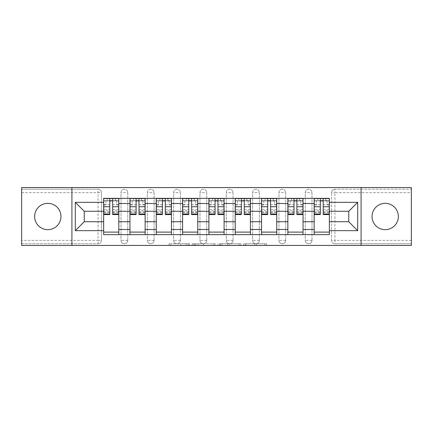 <?xml version="1.0" encoding="UTF-8"?>
<svg xmlns="http://www.w3.org/2000/svg" width="433" height="433" viewBox="0 0 433 433"><rect width="100%" height="100%" fill="white"/><g stroke="black" fill="none" stroke-linecap="round" stroke-linejoin="round"><path stroke-width="0.32" stroke-dasharray="2.17 1.62" d="M189.508 245.43L170.754 245.43L189.508 245.43L189.508 243.747L180.772 243.747L180.772 245.43L180.772 243.747L189.508 243.747L189.508 245.43L189.508 243.747L180.772 243.747L180.772 245.43L180.772 243.747L189.508 243.747L170.754 243.747L189.508 243.747M385.202 229.658A13.158 13.158 0 0 1 372.044 216.5A13.158 13.158 0 0 1 385.202 203.342A13.158 13.158 0 0 1 398.36 216.5A13.158 13.158 0 0 1 385.202 229.658M47.798 229.658A13.158 13.158 0 0 1 34.64 216.5A13.158 13.158 0 0 1 47.798 203.342A13.158 13.158 0 0 1 60.956 216.5A13.158 13.158 0 0 1 47.798 229.658M305.238 192.631A3.372 3.372 0 0 1 308.61 189.253A3.372 3.372 0 0 1 311.987 192.631A3.372 3.372 0 0 0 308.61 189.253A3.372 3.372 0 0 0 305.238 192.631L305.238 240.369A3.372 3.372 0 0 0 308.61 243.747A3.372 3.372 0 0 0 311.987 240.369L311.987 192.631A3.372 3.372 0 0 0 308.61 189.253A3.372 3.372 0 0 0 305.238 192.631L305.238 240.369A3.372 3.372 0 0 0 308.61 243.747A3.372 3.372 0 0 0 311.987 240.369L311.987 192.631L305.238 192.631M278.917 192.631A3.372 3.372 0 0 1 282.294 189.253A3.372 3.372 0 0 1 285.666 192.631A3.372 3.372 0 0 0 282.294 189.253A3.372 3.372 0 0 0 278.917 192.631L278.917 240.369A3.372 3.372 0 0 0 282.294 243.747A3.372 3.372 0 0 0 285.666 240.369L285.666 192.631A3.372 3.372 0 0 0 282.294 189.253A3.372 3.372 0 0 0 278.917 192.631L278.917 240.369A3.372 3.372 0 0 0 282.294 243.747A3.372 3.372 0 0 0 285.666 240.369L285.666 192.631L278.917 192.631M252.601 192.631A3.372 3.372 0 0 1 255.979 189.253A3.372 3.372 0 0 1 259.351 192.631A3.372 3.372 0 0 0 255.979 189.253A3.372 3.372 0 0 0 252.601 192.631L252.601 240.369A3.372 3.372 0 0 0 255.979 243.747A3.372 3.372 0 0 0 259.351 240.369L259.351 192.631A3.372 3.372 0 0 0 255.979 189.253A3.372 3.372 0 0 0 252.601 192.631L252.601 240.369A3.372 3.372 0 0 0 255.979 243.747A3.372 3.372 0 0 0 259.351 240.369L259.351 192.631L252.601 192.631M226.286 192.631A3.372 3.372 0 0 1 229.658 189.253A3.372 3.372 0 0 1 233.035 192.631A3.372 3.372 0 0 0 229.658 189.253A3.372 3.372 0 0 0 226.286 192.631L226.286 240.369A3.372 3.372 0 0 0 229.658 243.747A3.372 3.372 0 0 0 233.035 240.369L233.035 192.631A3.372 3.372 0 0 0 229.658 189.253A3.372 3.372 0 0 0 226.286 192.631L226.286 240.369A3.372 3.372 0 0 0 229.658 243.747A3.372 3.372 0 0 0 233.035 240.369L233.035 192.631L226.286 192.631M199.965 192.631A3.372 3.372 0 0 1 203.342 189.253A3.372 3.372 0 0 1 206.714 192.631A3.372 3.372 0 0 0 203.342 189.253A3.372 3.372 0 0 0 199.965 192.631L199.965 240.369A3.372 3.372 0 0 0 203.342 243.747A3.372 3.372 0 0 0 206.714 240.369L206.714 192.631A3.372 3.372 0 0 0 203.342 189.253A3.372 3.372 0 0 0 199.965 192.631L199.965 240.369A3.372 3.372 0 0 0 203.342 243.747A3.372 3.372 0 0 0 206.714 240.369L206.714 192.631L199.965 192.631M173.649 192.631A3.372 3.372 0 0 1 177.021 189.253A3.372 3.372 0 0 1 180.399 192.631A3.372 3.372 0 0 0 177.021 189.253A3.372 3.372 0 0 0 173.649 192.631L173.649 240.369A3.372 3.372 0 0 0 177.021 243.747A3.372 3.372 0 0 0 180.399 240.369L180.399 192.631A3.372 3.372 0 0 0 177.021 189.253A3.372 3.372 0 0 0 173.649 192.631L173.649 240.369A3.372 3.372 0 0 0 177.021 243.747A3.372 3.372 0 0 0 180.399 240.369L180.399 192.631L173.649 192.631M147.334 192.631A3.372 3.372 0 0 1 150.706 189.253A3.372 3.372 0 0 1 154.083 192.631A3.372 3.372 0 0 0 150.706 189.253A3.372 3.372 0 0 0 147.334 192.631L147.334 240.369A3.372 3.372 0 0 0 150.706 243.747A3.372 3.372 0 0 0 154.083 240.369L154.083 192.631A3.372 3.372 0 0 0 150.706 189.253A3.372 3.372 0 0 0 147.334 192.631L147.334 240.369A3.372 3.372 0 0 0 150.706 243.747A3.372 3.372 0 0 0 154.083 240.369L154.083 192.631L147.334 192.631M121.013 192.631A3.372 3.372 0 0 1 124.39 189.253A3.372 3.372 0 0 1 127.762 192.631A3.372 3.372 0 0 0 124.39 189.253A3.372 3.372 0 0 0 121.013 192.631L121.013 240.369A3.372 3.372 0 0 0 124.39 243.747A3.372 3.372 0 0 0 127.762 240.369L127.762 192.631A3.372 3.372 0 0 0 124.39 189.253A3.372 3.372 0 0 0 121.013 192.631L121.013 240.369A3.372 3.372 0 0 0 124.39 243.747A3.372 3.372 0 0 0 127.762 240.369L127.762 192.631L121.013 192.631M264.893 245.43L245.354 245.43L264.893 245.43L264.893 243.747L256.531 243.747L266.549 243.747L266.549 245.43L266.549 243.747L245.354 243.747L266.549 243.747L266.549 245.43L266.549 243.747L264.893 243.747L264.893 245.43M254.875 245.43L246.014 245.43L254.875 245.43L254.875 243.747L256.531 243.747L254.875 243.747L254.875 245.43L254.875 243.747L246.014 243.747L246.014 245.43L246.014 243.747L254.875 243.747L254.875 245.43M243.698 245.43L245.354 245.43L243.698 245.43L243.698 243.747L245.354 243.747L243.698 243.747L243.698 245.43M169.097 245.43L170.754 245.43L169.097 245.43L169.097 243.747L170.754 243.747L169.097 243.747L169.097 245.43M411.35 240.369L334.931 240.369L334.931 243.747L411.35 243.747L411.35 245.43L21.65 245.43L21.65 243.747L98.069 243.747A3.372 3.372 0 0 0 101.446 240.369L101.446 192.631A3.372 3.372 0 0 0 98.069 189.253A3.372 3.372 0 0 1 101.446 192.631A3.372 3.372 0 0 0 98.069 189.253L21.65 189.253L21.65 187.57L411.35 187.57L411.35 189.253L334.931 189.253A3.372 3.372 0 0 0 331.554 192.631L331.554 240.369A3.372 3.372 0 0 0 334.931 243.747A3.372 3.372 0 0 1 331.554 240.369A3.372 3.372 0 0 0 334.931 243.747L411.35 243.747L411.35 189.253L334.931 189.253A3.372 3.372 0 0 0 331.554 192.631L331.554 240.369L334.931 240.369L334.931 192.631L411.35 192.631M215.049 245.43L213.393 245.43L215.049 245.43L215.049 243.747L215.049 245.43M193.854 245.43L213.393 245.43L192.198 245.43L193.854 245.43L193.854 243.747L215.049 243.747L192.198 243.747L192.198 245.43L192.198 243.747L193.854 243.747L193.854 245.43M219.607 245.43L240.802 245.43L217.951 245.43L219.607 245.43L219.607 243.747L240.802 243.747L240.802 245.43L240.802 243.747L230.784 243.747L230.784 245.43M101.446 240.369L101.446 192.631L98.069 192.631L98.069 240.369L21.65 240.369L21.65 243.747L98.069 243.747A3.372 3.372 0 0 0 101.446 240.369A3.372 3.372 0 0 1 98.069 243.747L98.069 240.369L101.446 240.369M21.65 192.631L98.069 192.631L98.069 189.253L21.65 189.253L21.65 240.369M314.179 198.363L329.361 198.363L329.361 200.896L314.179 200.896L314.179 198.363L303.046 198.363L303.046 200.896L287.858 200.896L287.858 198.363L276.725 198.363L276.725 200.896L261.543 200.896L261.543 198.363L250.409 198.363L250.409 200.896L235.227 200.896L235.227 198.363L224.094 198.363L224.094 200.896L208.906 200.896L208.906 198.363L197.773 198.363L197.773 200.896L182.591 200.896L182.591 198.363L171.457 198.363L171.457 200.896L156.275 200.896L156.275 198.363L145.142 198.363L145.142 200.896L129.954 200.896L129.954 198.363L118.821 198.363L118.821 200.896L103.639 200.896L103.639 232.104L118.821 232.104L118.821 200.896M118.821 232.104L118.821 234.637L129.954 234.637L129.954 232.104L145.142 232.104L145.142 200.896M129.954 200.896L129.954 232.104M145.142 232.104L145.142 234.637L156.275 234.637L156.275 232.104L171.457 232.104L171.457 200.896M156.275 200.896L156.275 232.104M171.457 232.104L171.457 234.637L182.591 234.637L182.591 232.104L197.773 232.104L197.773 200.896M182.591 200.896L182.591 232.104M197.773 232.104L197.773 234.637L208.906 234.637L208.906 232.104L224.094 232.104L224.094 200.896M208.906 200.896L208.906 232.104M224.094 232.104L224.094 234.637L235.227 234.637L235.227 232.104L250.409 232.104L250.409 200.896M235.227 200.896L235.227 232.104M250.409 232.104L250.409 234.637L261.543 234.637L261.543 232.104L276.725 232.104L276.725 200.896M261.543 200.896L261.543 232.104M276.725 232.104L276.725 234.637L287.858 234.637L287.858 232.104L303.046 232.104L303.046 200.896M287.858 200.896L287.858 232.104M303.046 232.104L303.046 234.637L314.179 234.637L314.179 232.104L329.361 232.104L329.361 200.896M314.179 200.896L314.179 232.104M303.046 221.728L314.179 221.728M276.725 221.728L287.858 221.728M250.409 221.728L261.543 221.728M224.094 221.728L235.227 221.728M197.773 221.728L208.906 221.728M171.457 221.728L182.591 221.728M145.142 221.728L156.275 221.728M118.821 221.728L129.954 221.728M314.179 211.272L303.046 211.272M287.858 211.272L276.725 211.272M261.543 211.272L250.409 211.272M235.227 211.272L224.094 211.272M208.906 211.272L197.773 211.272M182.591 211.272L171.457 211.272M156.275 211.272L145.142 211.272M129.954 211.272L118.821 211.272M103.639 211.272L84.24 211.272L84.24 221.728L103.639 221.728M71.921 245.43L71.921 187.57M361.079 245.43L361.079 187.57M329.361 221.728L348.76 221.728L348.76 211.272L329.361 211.272M118.821 234.637L103.639 234.637L103.639 232.104M103.639 200.896L103.639 198.363L118.821 198.363M129.954 198.363L145.142 198.363M156.275 198.363L171.457 198.363M182.591 198.363L197.773 198.363M208.906 198.363L224.094 198.363M235.227 198.363L250.409 198.363M261.543 198.363L276.725 198.363M287.858 198.363L303.046 198.363M329.361 232.104L329.361 234.637L314.179 234.637M303.046 234.637L287.858 234.637M276.725 234.637L261.543 234.637M250.409 234.637L235.227 234.637M224.094 234.637L208.906 234.637M197.773 234.637L182.591 234.637M171.457 234.637L156.275 234.637M145.142 234.637L129.954 234.637M103.725 200.896L109.798 200.896M112.667 200.896L118.739 200.896M311.987 240.369A3.372 3.372 0 0 1 308.61 243.747A3.372 3.372 0 0 1 305.238 240.369L311.987 240.369M285.666 240.369A3.372 3.372 0 0 1 282.294 243.747A3.372 3.372 0 0 1 278.917 240.369L285.666 240.369M259.351 240.369A3.372 3.372 0 0 1 255.979 243.747A3.372 3.372 0 0 1 252.601 240.369L259.351 240.369M233.035 240.369A3.372 3.372 0 0 1 229.658 243.747A3.372 3.372 0 0 1 226.286 240.369L233.035 240.369M206.714 240.369A3.372 3.372 0 0 1 203.342 243.747A3.372 3.372 0 0 1 199.965 240.369L206.714 240.369M180.399 240.369A3.372 3.372 0 0 1 177.021 243.747A3.372 3.372 0 0 1 173.649 240.369L180.399 240.369M154.083 240.369A3.372 3.372 0 0 1 150.706 243.747A3.372 3.372 0 0 1 147.334 240.369L154.083 240.369M127.762 240.369A3.372 3.372 0 0 1 124.39 243.747A3.372 3.372 0 0 1 121.013 240.369L127.762 240.369M130.041 200.896L136.114 200.896M138.982 200.896L145.055 200.896M156.356 200.896L162.429 200.896M165.298 200.896L171.371 200.896M182.677 200.896L188.75 200.896M191.619 200.896L197.692 200.896M208.993 200.896L215.066 200.896M217.934 200.896L224.007 200.896M235.308 200.896L241.381 200.896M244.25 200.896L250.323 200.896M261.629 200.896L267.702 200.896M270.571 200.896L276.644 200.896M287.945 200.896L294.018 200.896M296.886 200.896L302.959 200.896M314.261 200.896L320.333 200.896M323.202 200.896L329.275 200.896M195.678 245.43L198.076 245.43L195.678 245.43L195.678 243.747L194.52 243.747L194.52 245.43L194.52 243.747L198.076 243.747L195.678 243.747L195.678 245.43M198.076 245.43L203.375 245.43L198.076 245.43L198.076 243.747L203.375 243.747L203.375 245.43L203.375 243.747L198.076 243.747L198.076 245.43M219.607 243.747L229.127 243.747L229.127 245.43L229.127 243.747L227.471 243.747L229.127 243.747L229.127 245.43L229.127 243.747L230.784 243.747M220.267 243.747L220.267 245.43L220.267 243.747M217.951 243.747L217.951 245.43L217.951 243.747M115.113 198.536L115.362 200.728L115.362 198.536L115.113 200.728L103.725 200.728L103.725 204.944L105.917 204.944L105.917 200.728L103.725 200.728L109.798 200.728L109.798 198.536L112.667 198.536L112.667 200.728L118.739 200.728L116.542 200.728L118.739 200.728L118.739 214.562M116.542 200.728L116.542 204.944L118.739 204.944L116.542 204.944L116.542 200.728L118.739 200.728L118.739 198.536M118.739 209.366L112.667 209.366L112.667 212.365L112.667 200.728M112.667 209.366L112.667 210.73L118.739 210.73M112.667 210.73L112.667 214.562M103.725 198.536L103.725 204.944L105.917 204.944L105.917 200.728L103.725 200.728L103.725 212.365L103.725 209.366L109.798 209.366L109.798 212.365L109.798 200.728M109.798 209.366L109.798 214.562M103.725 209.366L103.725 210.73L109.798 210.73M103.725 210.73L103.725 214.562M107.352 198.536L107.097 200.728M141.429 198.536L141.683 200.728L141.683 198.536L141.429 200.728L130.041 200.728L130.041 204.944L132.233 204.944L132.233 200.728L130.041 200.728L136.114 200.728L136.114 198.536L138.982 198.536L138.982 200.728L145.055 200.728L142.863 200.728L145.055 200.728L145.055 214.562M142.863 200.728L142.863 204.944L145.055 204.944L142.863 204.944L142.863 200.728L145.055 200.728L145.055 198.536M145.055 209.366L138.982 209.366L138.982 212.365L138.982 200.728M138.982 209.366L138.982 210.73L145.055 210.73M138.982 210.73L138.982 214.562M130.041 198.536L130.041 204.944L132.233 204.944L132.233 200.728L130.041 200.728L130.041 212.365L130.041 209.366L136.114 209.366L136.114 212.365L136.114 200.728M136.114 209.366L136.114 214.562M130.041 209.366L130.041 210.73L136.114 210.73M130.041 210.73L130.041 214.562M133.667 198.536L133.413 200.728M167.744 198.536L167.999 200.728L167.999 198.536L167.744 200.728L156.356 200.728L156.356 204.944L158.554 204.944L158.554 200.728L156.356 200.728L162.429 200.728L162.429 198.536L165.298 198.536L165.298 200.728L171.371 200.728L169.179 200.728L171.371 200.728L171.371 214.562M169.179 200.728L169.179 204.944L171.371 204.944L169.179 204.944L169.179 200.728L171.371 200.728L171.371 198.536M171.371 209.366L165.298 209.366L165.298 212.365L165.298 200.728M165.298 209.366L165.298 210.73L171.371 210.73M165.298 210.73L165.298 214.562M156.356 198.536L156.356 204.944L158.554 204.944L158.554 200.728L156.356 200.728L156.356 212.365L156.356 209.366L162.429 209.366L162.429 212.365L162.429 200.728M162.429 209.366L162.429 214.562M156.356 209.366L156.356 210.73L162.429 210.73M156.356 210.73L156.356 214.562M159.983 198.536L159.734 200.728M194.065 198.536L194.314 200.728L194.314 198.536L194.065 200.728L182.677 200.728L182.677 204.944L184.869 204.944L184.869 200.728L182.677 200.728L188.75 200.728L188.75 198.536L191.619 198.536L191.619 200.728L197.692 200.728L195.494 200.728L197.692 200.728L197.692 214.562M195.494 200.728L195.494 204.944L197.692 204.944L195.494 204.944L195.494 200.728L197.692 200.728L197.692 198.536M197.692 209.366L191.619 209.366L191.619 212.365L191.619 200.728M191.619 209.366L191.619 210.73L197.692 210.73M191.619 210.73L191.619 214.562M182.677 198.536L182.677 204.944L184.869 204.944L184.869 200.728L182.677 200.728L182.677 212.365L182.677 209.366L188.75 209.366L188.75 212.365L188.75 200.728M188.75 209.366L188.75 214.562M182.677 209.366L182.677 210.73L188.75 210.73M182.677 210.73L182.677 214.562M186.304 198.536L186.049 200.728M220.381 198.536L220.635 200.728L220.635 198.536L220.381 200.728L208.993 200.728L208.993 204.944L211.185 204.944L211.185 200.728L208.993 200.728L215.066 200.728L215.066 198.536L217.934 198.536L217.934 200.728L224.007 200.728L221.815 200.728L224.007 200.728L224.007 214.562M221.815 200.728L221.815 204.944L224.007 204.944L221.815 204.944L221.815 200.728L224.007 200.728L224.007 198.536M224.007 209.366L217.934 209.366L217.934 212.365L217.934 200.728M217.934 209.366L217.934 210.73L224.007 210.73M217.934 210.73L217.934 214.562M208.993 198.536L208.993 204.944L211.185 204.944L211.185 200.728L208.993 200.728L208.993 212.365L208.993 209.366L215.066 209.366L215.066 212.365L215.066 200.728M215.066 209.366L215.066 214.562M208.993 209.366L208.993 210.73L215.066 210.73M208.993 210.73L208.993 214.562M212.619 198.536L212.365 200.728M246.696 198.536L246.951 200.728L246.951 198.536L246.696 200.728L235.308 200.728L235.308 204.944L237.506 204.944L237.506 200.728L235.308 200.728L241.381 200.728L241.381 198.536L244.25 198.536L244.25 200.728L250.323 200.728L248.131 200.728L250.323 200.728L250.323 214.562M248.131 200.728L248.131 204.944L250.323 204.944L248.131 204.944L248.131 200.728L250.323 200.728L250.323 198.536M250.323 209.366L244.25 209.366L244.25 212.365L244.25 200.728M244.25 209.366L244.25 210.73L250.323 210.73M244.25 210.73L244.25 214.562M235.308 198.536L235.308 204.944L237.506 204.944L237.506 200.728L235.308 200.728L235.308 212.365L235.308 209.366L241.381 209.366L241.381 212.365L241.381 200.728M241.381 209.366L241.381 214.562M235.308 209.366L235.308 210.73L241.381 210.73M235.308 210.73L235.308 214.562M238.935 198.536L238.686 200.728M273.017 198.536L273.266 200.728L273.266 198.536L273.017 200.728L261.629 200.728L261.629 204.944L263.821 204.944L263.821 200.728L261.629 200.728L267.702 200.728L267.702 198.536L270.571 198.536L270.571 200.728L276.644 200.728L274.446 200.728L276.644 200.728L276.644 214.562M274.446 200.728L274.446 204.944L276.644 204.944L274.446 204.944L274.446 200.728L276.644 200.728L276.644 198.536M276.644 209.366L270.571 209.366L270.571 212.365L270.571 200.728M270.571 209.366L270.571 210.73L276.644 210.73M270.571 210.73L270.571 214.562M261.629 198.536L261.629 204.944L263.821 204.944L263.821 200.728L261.629 200.728L261.629 212.365L261.629 209.366L267.702 209.366L267.702 212.365L267.702 200.728M267.702 209.366L267.702 214.562M261.629 209.366L261.629 210.73L267.702 210.73M261.629 210.73L261.629 214.562M265.256 198.536L265.001 200.728M299.333 198.536L299.587 200.728L299.587 198.536L299.333 200.728L287.945 200.728L287.945 204.944L290.137 204.944L290.137 200.728L287.945 200.728L294.018 200.728L294.018 198.536L296.886 198.536L296.886 200.728L302.959 200.728L300.767 200.728L302.959 200.728L302.959 214.562M300.767 200.728L300.767 204.944L302.959 204.944L300.767 204.944L300.767 200.728L302.959 200.728L302.959 198.536M302.959 209.366L296.886 209.366L296.886 212.365L296.886 200.728M296.886 209.366L296.886 210.73L302.959 210.73M296.886 210.73L296.886 214.562M287.945 198.536L287.945 204.944L290.137 204.944L290.137 200.728L287.945 200.728L287.945 212.365L287.945 209.366L294.018 209.366L294.018 212.365L294.018 200.728M294.018 209.366L294.018 214.562M287.945 209.366L287.945 210.73L294.018 210.73M287.945 210.73L287.945 214.562M291.571 198.536L291.317 200.728M325.648 198.536L325.903 200.728L325.903 198.536L325.648 200.728L314.261 200.728L314.261 204.944L316.458 204.944L316.458 200.728L314.261 200.728L320.333 200.728L320.333 198.536L323.202 198.536L323.202 200.728L329.275 200.728L327.083 200.728L329.275 200.728L329.275 214.562M327.083 200.728L327.083 204.944L329.275 204.944L327.083 204.944L327.083 200.728L329.275 200.728L329.275 198.536M329.275 209.366L323.202 209.366L323.202 212.365L323.202 200.728M323.202 209.366L323.202 210.73L329.275 210.73M323.202 210.73L323.202 214.562M314.261 198.536L314.261 204.944L316.458 204.944L316.458 200.728L314.261 200.728L314.261 212.365L314.261 209.366L320.333 209.366L320.333 212.365L320.333 200.728M320.333 209.366L320.333 214.562M314.261 209.366L314.261 210.73L320.333 210.73M314.261 210.73L314.261 214.562M317.887 198.536L317.638 200.728M188.35 243.747L188.35 245.43L188.35 243.747M334.931 189.253A3.372 3.372 0 0 0 331.554 192.631L334.931 192.631L334.931 189.253M186.071 243.747L186.071 245.43L186.071 243.747M170.754 243.747L170.754 245.43L170.754 243.747M213.393 243.747L213.393 245.43L213.393 243.747M239.146 243.747L239.146 245.43L239.146 243.747M227.471 243.747L227.471 245.43L227.471 243.747M221.923 243.747L221.923 245.43L221.923 243.747M256.531 243.747L256.531 245.43L256.531 243.747M245.354 243.747L245.354 245.43L245.354 243.747M112.667 204.657L118.739 204.657M112.667 211.91L118.739 211.91M103.725 204.657L109.798 204.657M103.725 211.91L109.798 211.91M138.982 204.657L145.055 204.657M138.982 211.91L145.055 211.91M130.041 204.657L136.114 204.657M130.041 211.91L136.114 211.91M165.298 204.657L171.371 204.657M165.298 211.91L171.371 211.91M156.356 204.657L162.429 204.657M156.356 211.91L162.429 211.91M191.619 204.657L197.692 204.657M191.619 211.91L197.692 211.91M182.677 204.657L188.75 204.657M182.677 211.91L188.75 211.91M217.934 204.657L224.007 204.657M217.934 211.91L224.007 211.91M208.993 204.657L215.066 204.657M208.993 211.91L215.066 211.91M244.25 204.657L250.323 204.657M244.25 211.91L250.323 211.91M235.308 204.657L241.381 204.657M235.308 211.91L241.381 211.91M270.571 204.657L276.644 204.657M270.571 211.91L276.644 211.91M261.629 204.657L267.702 204.657M261.629 211.91L267.702 211.91M296.886 204.657L302.959 204.657M296.886 211.91L302.959 211.91M287.945 204.657L294.018 204.657M287.945 211.91L294.018 211.91M323.202 204.657L329.275 204.657M323.202 211.91L329.275 211.91M314.261 204.657L320.333 204.657M314.261 211.91L320.333 211.91M112.667 212.365L118.739 212.365M103.725 212.365L109.798 212.365M138.982 212.365L145.055 212.365M130.041 212.365L136.114 212.365M165.298 212.365L171.371 212.365M156.356 212.365L162.429 212.365M191.619 212.365L197.692 212.365M182.677 212.365L188.75 212.365M217.934 212.365L224.007 212.365M208.993 212.365L215.066 212.365M244.25 212.365L250.323 212.365M235.308 212.365L241.381 212.365M270.571 212.365L276.644 212.365M261.629 212.365L267.702 212.365M296.886 212.365L302.959 212.365M287.945 212.365L294.018 212.365M323.202 212.365L329.275 212.365M314.261 212.365L320.333 212.365"/><path stroke-width="0.65" d="M385.202 203.342A13.158 13.158 0 0 0 372.044 216.5A13.158 13.158 0 0 0 385.202 229.658A13.158 13.158 0 0 0 398.36 216.5A13.158 13.158 0 0 0 385.202 203.342M47.798 203.342A13.158 13.158 0 0 0 34.64 216.5A13.158 13.158 0 0 0 47.798 229.658A13.158 13.158 0 0 0 60.956 216.5A13.158 13.158 0 0 0 47.798 203.342M361.079 245.43L411.35 245.43L411.35 187.57L21.65 187.57L21.65 245.43L361.079 245.43L361.079 187.57M129.954 234.637L129.954 203.51L118.821 203.51L118.821 234.637M118.821 203.51L118.821 198.363M129.954 203.51L129.954 198.363M145.142 198.363L145.142 234.637M156.275 234.637L156.275 198.363M171.457 198.363L171.457 234.637M182.591 234.637L182.591 198.363M197.773 198.363L197.773 234.637M208.906 234.637L208.906 198.363M224.094 198.363L224.094 234.637M235.227 234.637L235.227 198.363M250.409 198.363L250.409 234.637M261.543 234.637L261.543 198.363M276.725 198.363L276.725 234.637M287.858 234.637L287.858 198.363M303.046 198.363L303.046 234.637M314.179 234.637L314.179 198.363M314.179 221.728L303.046 221.728M287.858 221.728L276.725 221.728M261.543 221.728L250.409 221.728M235.227 221.728L224.094 221.728M208.906 221.728L197.773 221.728M182.591 221.728L171.457 221.728M156.275 221.728L145.142 221.728M129.954 221.728L118.821 221.728M314.179 211.272L303.046 211.272M287.858 211.272L276.725 211.272M261.543 211.272L250.409 211.272M235.227 211.272L224.094 211.272M208.906 211.272L197.773 211.272M182.591 211.272L171.457 211.272M156.275 211.272L145.142 211.272M129.954 211.272L118.821 211.272M84.24 221.728L103.639 221.728L103.639 211.272L84.24 211.272L84.24 221.728L75.299 230.67L75.299 202.33L103.639 202.33L103.639 211.272M329.361 211.272L329.361 221.728L348.76 221.728L348.76 211.272L329.361 211.272L329.361 198.363L103.639 198.363L103.639 202.33M329.361 202.33L357.701 202.33L357.701 230.67L329.361 230.67L329.361 221.728M103.639 221.728L103.639 234.637L329.361 234.637L329.361 230.67M103.639 230.67L75.299 230.67M71.921 245.43L71.921 187.57M118.821 232.104L103.639 232.104M109.798 200.896L112.667 200.896M145.142 232.104L129.954 232.104M136.114 200.896L138.982 200.896M171.457 232.104L156.275 232.104M162.429 200.896L165.298 200.896M197.773 232.104L182.591 232.104M188.75 200.896L191.619 200.896M224.094 232.104L208.906 232.104M215.066 200.896L217.934 200.896M250.409 232.104L235.227 232.104M241.381 200.896L244.25 200.896M276.725 232.104L261.543 232.104M267.702 200.896L270.571 200.896M303.046 232.104L287.858 232.104M294.018 200.896L296.886 200.896M329.361 232.104L314.179 232.104M320.333 200.896L323.202 200.896M75.299 202.33L84.24 211.272M348.76 221.728L357.701 230.67M348.76 211.272L357.701 202.33M112.667 213.978L118.739 213.978L118.739 214.562L112.667 214.562L112.667 198.536L118.739 198.536L115.362 198.536M118.739 213.978L118.739 198.536M109.798 200.728L112.667 200.728M115.362 200.728L116.542 200.728M107.097 198.536L103.725 198.536L103.725 214.562L109.798 214.562L109.798 198.536L107.352 198.536M103.725 198.536L115.113 198.536M138.982 213.978L145.055 213.978L145.055 214.562L138.982 214.562L138.982 198.536L145.055 198.536L141.683 198.536M145.055 213.978L145.055 198.536M136.114 200.728L138.982 200.728M141.683 200.728L142.863 200.728M133.413 198.536L130.041 198.536L130.041 214.562L136.114 214.562L136.114 198.536L133.667 198.536M130.041 198.536L141.429 198.536M165.298 213.978L171.371 213.978L171.371 214.562L165.298 214.562L165.298 198.536L171.371 198.536L167.999 198.536M171.371 213.978L171.371 198.536M162.429 200.728L165.298 200.728M167.999 200.728L169.179 200.728M159.734 198.536L156.356 198.536L156.356 214.562L162.429 214.562L162.429 198.536L159.983 198.536M156.356 198.536L167.744 198.536M191.619 213.978L197.692 213.978L197.692 214.562L191.619 214.562L191.619 198.536L197.692 198.536L194.314 198.536M197.692 213.978L197.692 198.536M188.75 200.728L191.619 200.728M194.314 200.728L195.494 200.728M186.049 198.536L182.677 198.536L182.677 214.562L188.75 214.562L188.75 198.536L186.304 198.536M182.677 198.536L194.065 198.536M217.934 213.978L224.007 213.978L224.007 214.562L217.934 214.562L217.934 198.536L224.007 198.536L220.635 198.536M224.007 213.978L224.007 198.536M215.066 200.728L217.934 200.728M220.635 200.728L221.815 200.728M212.365 198.536L208.993 198.536L208.993 214.562L215.066 214.562L215.066 198.536L212.619 198.536M208.993 198.536L220.381 198.536M244.25 213.978L250.323 213.978L250.323 214.562L244.25 214.562L244.25 198.536L250.323 198.536L246.951 198.536M250.323 213.978L250.323 198.536M241.381 200.728L244.25 200.728M246.951 200.728L248.131 200.728M238.686 198.536L235.308 198.536L235.308 214.562L241.381 214.562L241.381 198.536L238.935 198.536M235.308 198.536L246.696 198.536M270.571 213.978L276.644 213.978L276.644 214.562L270.571 214.562L270.571 198.536L276.644 198.536L273.266 198.536M276.644 213.978L276.644 198.536M267.702 200.728L270.571 200.728M273.266 200.728L274.446 200.728M265.001 198.536L261.629 198.536L261.629 214.562L267.702 214.562L267.702 198.536L265.256 198.536M261.629 198.536L273.017 198.536M296.886 213.978L302.959 213.978L302.959 214.562L296.886 214.562L296.886 198.536L302.959 198.536L299.587 198.536M302.959 213.978L302.959 198.536M294.018 200.728L296.886 200.728M299.587 200.728L300.767 200.728M291.317 198.536L287.945 198.536L287.945 214.562L294.018 214.562L294.018 198.536L291.571 198.536M287.945 198.536L299.333 198.536M323.202 213.978L329.275 213.978L329.275 214.562L323.202 214.562L323.202 198.536L329.275 198.536L325.903 198.536M329.275 213.978L329.275 198.536M320.333 200.728L323.202 200.728M325.903 200.728L327.083 200.728M317.638 198.536L314.261 198.536L314.261 214.562L320.333 214.562L320.333 198.536L317.887 198.536M314.261 198.536L325.648 198.536M287.858 203.51L276.725 203.51M261.543 203.51L250.409 203.51M235.227 203.51L224.094 203.51M208.906 203.51L197.773 203.51M182.591 203.51L171.457 203.51M156.275 203.51L145.142 203.51M314.179 203.51L303.046 203.51M287.858 229.49L276.725 229.49M261.543 229.49L250.409 229.49M235.227 229.49L224.094 229.49M208.906 229.49L197.773 229.49M182.591 229.49L171.457 229.49M156.275 229.49L145.142 229.49M129.954 229.49L118.821 229.49M314.179 229.49L303.046 229.49M112.667 206.725L118.739 206.725M103.725 213.978L109.798 213.978M103.725 206.725L109.798 206.725M138.982 206.725L145.055 206.725M130.041 213.978L136.114 213.978M130.041 206.725L136.114 206.725M165.298 206.725L171.371 206.725M156.356 213.978L162.429 213.978M156.356 206.725L162.429 206.725M191.619 206.725L197.692 206.725M182.677 213.978L188.75 213.978M182.677 206.725L188.75 206.725M217.934 206.725L224.007 206.725M208.993 213.978L215.066 213.978M208.993 206.725L215.066 206.725M244.25 206.725L250.323 206.725M235.308 213.978L241.381 213.978M235.308 206.725L241.381 206.725M270.571 206.725L276.644 206.725M261.629 213.978L267.702 213.978M261.629 206.725L267.702 206.725M296.886 206.725L302.959 206.725M287.945 213.978L294.018 213.978M287.945 206.725L294.018 206.725M323.202 206.725L329.275 206.725M314.261 213.978L320.333 213.978M314.261 206.725L320.333 206.725"/></g></svg>
